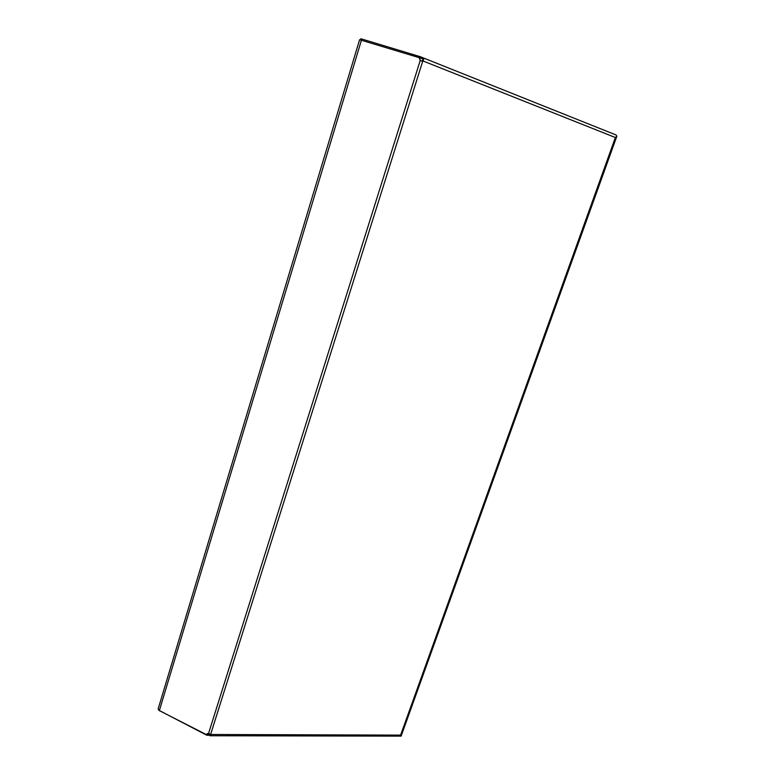 <?xml version="1.0" encoding="UTF-8"?>
<svg xmlns="http://www.w3.org/2000/svg" width="775" height="775" viewBox="0 0 775 775"><rect width="100%" height="100%" fill="white"/><g stroke="black" fill="none" stroke-linecap="round" stroke-linejoin="round"><path stroke-width="1.16" d="M158.652 710.162L206.906 735.272L207.177 734.39L206.528 734.681L159.35 710.617L158.129 708.98L359.6 39.709L419.788 57.834L420.157 56.662L360.908 38.75L360.588 39.825M206.528 734.681L207.09 733.722L208.562 733.45L420.147 60.702L419.227 57.544M420.234 60.75L419.585 57.776M207.012 734.303L207.38 733.538M421.668 61.109L422.821 60.896C424.157 59.404 423.896 58.232 422.036 57.398L420.157 56.662M207.177 734.39L210.054 735.746L210.606 734.487L208.562 733.45M420.147 60.702L422.821 60.896L210.606 734.487L400.597 735.117L401.121 736.114M419.788 57.834L420.399 56.759M420.031 57.931L420.961 58.309L421.329 57.127M422.249 60.799C423.353 59.937 423.14 59.191 421.61 58.551L421.988 58.716M616.852 136.226L615.369 137.524L400.597 735.117L401.121 736.134L616.852 136.226M422.472 57.582L616.048 134.966L616.861 136.235L615.369 137.524L422.821 60.896M207.419 734.39L206.906 735.272M208.039 735.272L207.138 735.272M210.054 735.746L401.13 736.134M208.32 734.4L210.529 734.419L208.32 734.4M159.35 710.617L361.47 40.068M616.048 134.966L422.046 57.398"/></g></svg>
